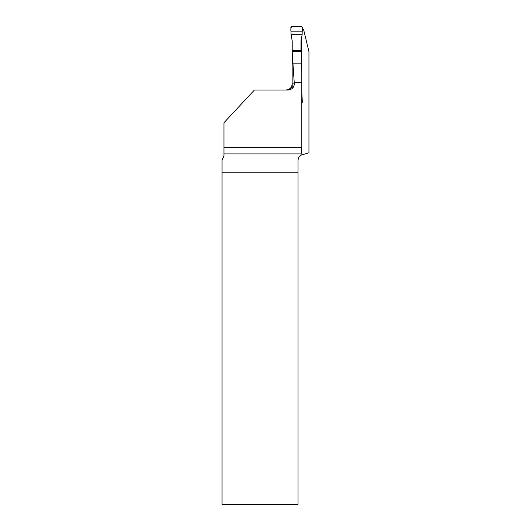 <?xml version="1.0" encoding="UTF-8"?>
<svg xmlns="http://www.w3.org/2000/svg" width="531" height="531" viewBox="0 0 531 531"><rect width="100%" height="100%" fill="white"/><g stroke="black" fill="none" stroke-linecap="round" stroke-linejoin="round"><path stroke-width="0.8" d="M301.104 155.125L301.137 153.89L223.963 153.89L223.963 155.729L222.058 160.163L222.051 172.761L298.037 172.761L298.037 160.422C298.223 157.906 299.245 156.141 301.104 155.125L308.949 152.809L308.949 51.673L303.613 29.61L302.239 29.61M301.137 153.89L301.814 147.638L223.963 147.638L223.963 122.754L254.409 90.018L288.127 90.018C291.877 89.666 293.942 87.628 294.32 83.898L292.169 51.739L292.15 83.898C291.997 86.692 290.616 88.624 288.001 89.686L286.01 90.018M301.814 147.638L301.814 71.473L301.13 51.739L292.169 51.739M301.615 67.059L301.615 38.053M301.814 82.391L294.32 82.391M292.209 86.825L290.072 89.082L288.001 89.898M222.051 172.761L222.051 504.45L298.037 504.45L298.037 172.761M288.001 90.018L286.096 90.018M223.963 153.89L223.963 147.638M292.754 63.826L301.489 63.826M292.209 88.498L292.209 83.898M291.094 34.761L290.855 27.313L291.619 26.55L301.588 26.55L302.351 27.313L302.112 34.761L291.094 34.761L292.209 40.973L292.209 51.739M300.997 51.739L300.997 40.973L302.112 34.761M292.209 50.359L300.997 50.359M301.588 103.014L302.351 102.251L301.814 92.308M302.099 31.867L291.107 31.867C290.596 29.743 290.769 27.97 291.619 26.55L301.588 26.55C302.438 27.97 302.61 29.743 302.099 31.867L291.107 31.867M292.15 83.898L294.32 83.898"/></g></svg>
